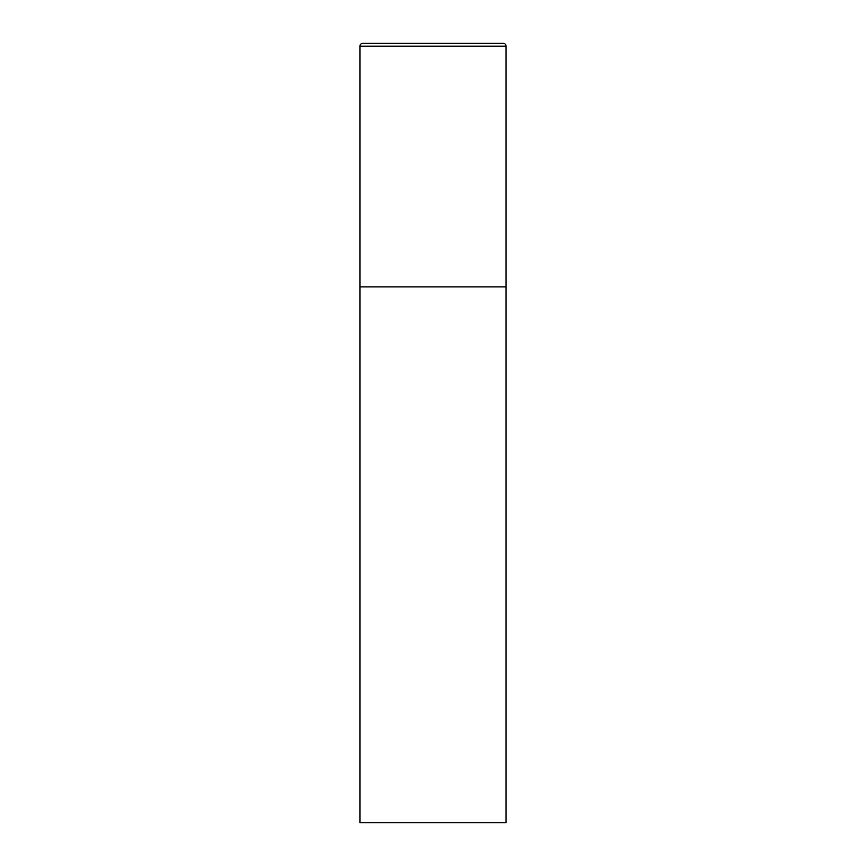 <?xml version="1.0" encoding="UTF-8"?>
<svg xmlns="http://www.w3.org/2000/svg" width="866" height="866" viewBox="0 0 866 866"><rect width="100%" height="100%" fill="white"/><g stroke="black" fill="none" stroke-linecap="round" stroke-linejoin="round"><path stroke-width="0.65" stroke-dasharray="4.33 3.25" d="M503.146 43.3L362.854 43.3M506.069 286.863L359.931 286.863L506.069 286.863M359.931 822.7L506.069 822.7M506.069 46.223L359.931 46.223"/><path stroke-width="1.3" d="M359.931 46.223L359.931 822.7L506.069 822.7L506.069 286.863L359.931 286.863L506.069 286.863L506.069 46.223A2.923 2.923 0 0 0 503.146 43.3L362.854 43.3A2.923 2.923 0 0 0 359.931 46.223L506.069 46.223"/></g></svg>
